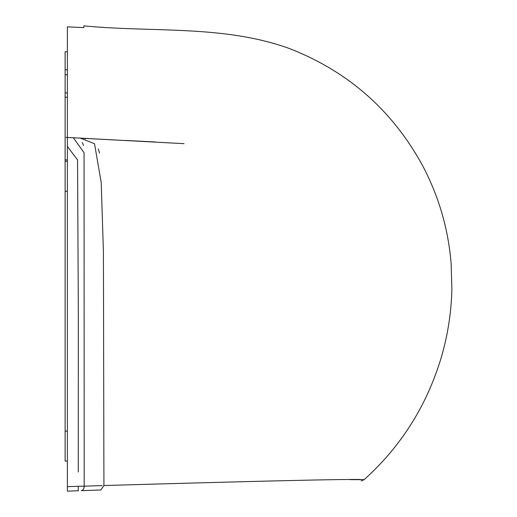 <?xml version="1.0" encoding="UTF-8"?>
<svg xmlns="http://www.w3.org/2000/svg" width="517" height="517" viewBox="0 0 517 517"><rect width="100%" height="100%" fill="white"/><g stroke="black" fill="none" stroke-linecap="round" stroke-linejoin="round"><path stroke-width="0.78" d="M65.116 186.779L65.116 74.719L67.372 74.803M78.254 490.769L67.372 491.15L78.254 490.769L78.254 486.277L84.181 486.18A4.498 3.121 88 0 1 81.214 490.665L96.789 490.122M100.86 489.98L81.214 490.665L100.86 489.98L103.923 485.547C274.708 480.603 361.415 478.671 364.033 479.75C361.241 478.677 274.533 480.61 103.923 485.547L103.419 251.921L101.216 182.488L94.508 143.681L80.193 138.104L73.362 137.761L84.064 152.767L84.181 486.18L102.159 485.599M350.093 479.653L360.549 479.686M67.372 491.15L67.372 146.46L77.556 159.882L78.326 312.197L78.287 472.015M82.352 142.537L83.534 145.535M84.226 138.491L85.576 138.769M98.23 149.019L99.587 153.122M67.372 146.46L67.372 137.47L73.349 137.761M73.33 137.761L67.372 137.47L67.372 26.845L83.864 27.614L83.864 25.908M83.864 27.614L72.697 27.097M67.372 431.094L65.116 431.094L65.116 461.074L67.372 461.112M65.116 431.094L65.116 191.264L67.372 191.225M65.116 51.732L67.372 51.855L65.116 51.732L65.116 74.719M67.372 161.246L65.116 161.285M67.372 97.306L65.116 97.196L65.116 115.705M67.372 159.96L65.116 159.843M65.116 69.763L67.372 69.847M65.116 92.886L67.372 93.008M65.116 168.329L65.116 411.332M67.372 486.652L78.254 486.277M83.864 25.85C152.244 32.59 223.318 24.751 289.022 48.391C347.786 71.172 392.287 110.211 422.531 165.518C438.784 196.247 448.317 228.934 451.128 263.586L451.884 288.764C451.38 311.919 447.903 334.622 441.434 356.872C426.952 405.418 401.153 446.378 364.033 479.75L361.196 480.888M67.372 137.47L66.583 137.425M184.084 143.674L80.006 138.091M69.931 137.6L66.079 137.393M116.079 140.049L82.655 138.278M125.017 140.424L153.756 141.897M155.081 141.968L143.784 141.419"/></g></svg>
